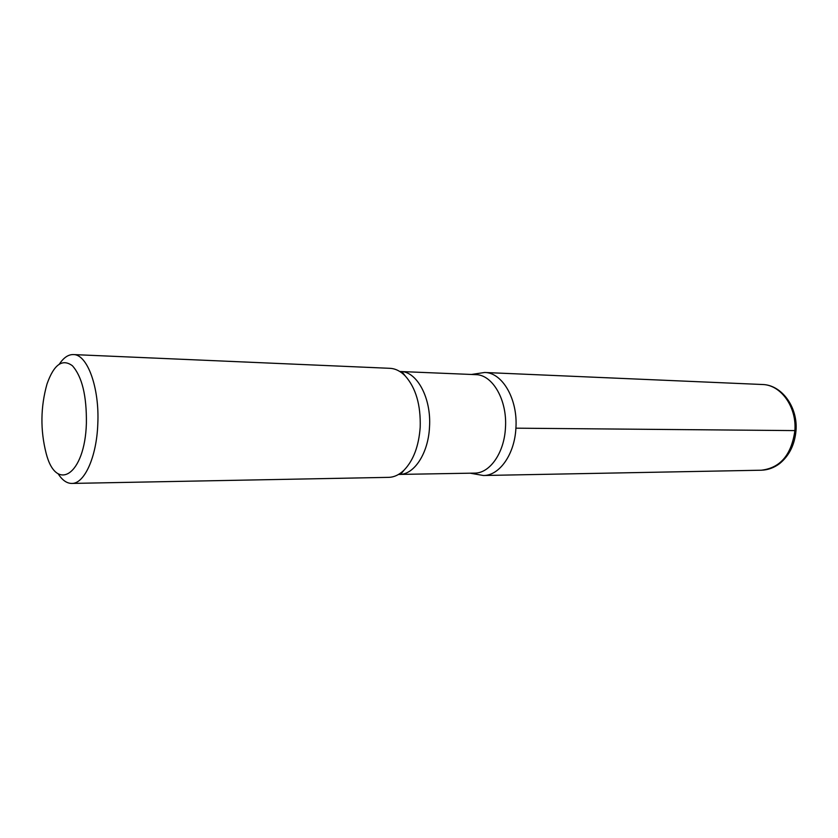 <?xml version="1.0" encoding="UTF-8"?>
<svg xmlns="http://www.w3.org/2000/svg" width="838" height="838" viewBox="0 0 838 838"><rect width="100%" height="100%" fill="white"/><g stroke="black" fill="none" stroke-linecap="round" stroke-linejoin="round"><path stroke-width="1.26" d="M86.387 423.347C84.942 474.978 56.23 493.142 46.142 453.327C40.255 430.156 40.538 407.059 46.991 384.045C53.894 364.488 62.368 358.392 72.382 365.735C82.072 376.597 86.733 395.798 86.387 423.347M59.456 363.933C63.719 357.596 68.349 354.464 73.335 354.568C87.299 354.128 99.638 387.701 97.795 424.091C96.642 457.045 84.376 483.924 71.775 483.432C66.778 483.411 62.232 480.174 58.115 473.732M399.778 371.485L475.806 374.649C492.639 374.607 507.451 400.313 505.45 427.872C504.267 452.845 489.832 473.376 474.601 473.114L398.532 474.434M515.904 428.176C514.658 454.301 499.438 475.754 483.411 475.502C499.438 475.754 514.658 454.301 515.904 428.176C518.01 399.338 502.391 372.46 484.657 372.481C502.391 372.46 518.01 399.338 515.904 428.176L794.874 430.596M73.335 354.568L389.963 368.322C395.421 368.594 400.512 371.14 405.257 375.969C415.858 387.91 420.833 405.005 420.194 427.244C418.811 446.067 413.448 460.355 404.115 470.097C399.255 474.8 394.101 477.22 388.643 477.356L71.775 483.432M405.257 375.969C402.973 372.795 401.433 371.307 400.637 371.506C417.041 371.402 431.486 398.27 429.506 427.118C428.323 453.264 414.213 474.737 399.391 474.444C400.187 474.654 401.758 473.208 404.115 470.097M794.853 430.9C791.418 454.877 780.241 467.981 761.344 470.212C767.964 470.013 774.092 467.782 779.738 463.508C789.249 455.652 794.665 444.769 795.985 430.858C798.101 407.31 781.812 384.799 762.381 384.506C780.827 384.673 796.959 407.059 794.853 430.9M470.223 473.198L483.411 475.502L761.344 470.212M471.417 374.471L484.657 372.481L762.381 384.506"/></g></svg>
